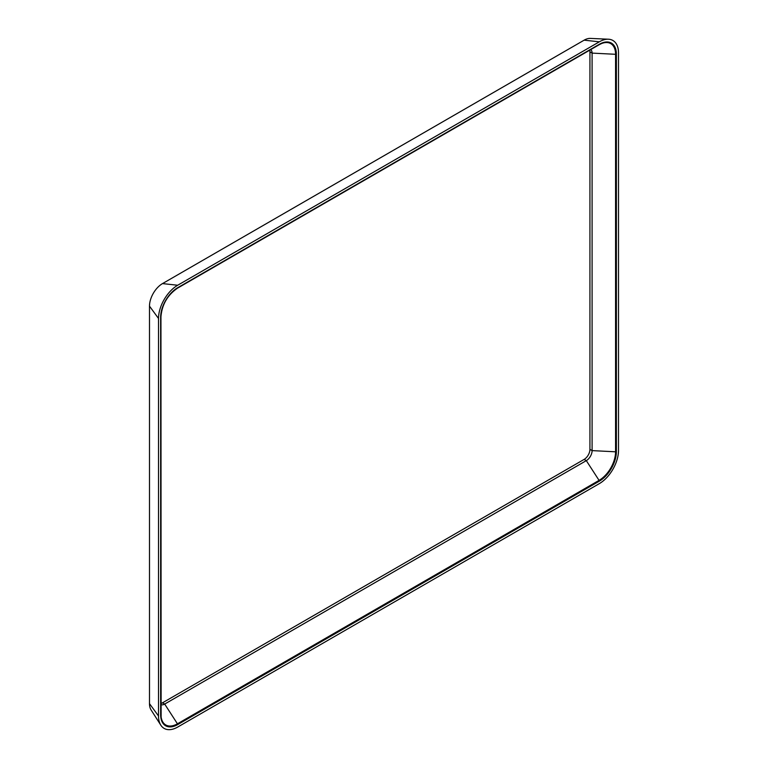 <?xml version="1.0" encoding="UTF-8"?>
<svg xmlns="http://www.w3.org/2000/svg" width="768" height="768" viewBox="0 0 768 768"><rect width="100%" height="100%" fill="white"/><g stroke="black" fill="none" stroke-linecap="round" stroke-linejoin="round"><path stroke-width="1.15" d="M618.509 52.896L618.509 450.403A27.13 15.658 -60 0 1 599.328 483.629L177.696 727.056A27.13 15.658 -60 0 1 160.81 725.165A27.13 15.658 -60 0 1 158.515 715.978L158.515 318.47A27.13 15.658 -60 0 1 177.696 285.245L599.328 41.818A27.13 15.658 -60 0 1 608.429 39.216A27.13 15.658 -60 0 1 618.509 52.896M608.429 39.216L590.314 38.4A18.413 10.627 120 0 0 584.141 40.166L162.509 283.594A18.413 10.627 120 0 0 149.491 306.144L149.491 703.651A18.413 10.627 120 0 0 151.046 709.882L160.81 725.165M160.944 704.65A8.179 4.723 120 0 0 164.678 704.064L586.31 460.637A8.179 4.723 120 0 0 592.099 450.614L592.099 53.107A8.179 4.723 120 0 0 590.736 49.594M160.944 703.469A8.179 4.723 120 0 0 162.509 702.816L584.141 459.389A8.179 4.723 120 0 0 589.93 449.366L589.93 51.859A8.179 4.723 120 0 0 589.709 50.179M616.378 54.125L616.378 451.632A24.106 13.92 -60 0 1 599.328 481.162L177.696 724.589A24.106 13.92 -60 0 1 160.646 714.749L160.646 317.242A24.106 13.92 -60 0 1 177.696 287.712L599.328 44.285A24.106 13.92 -60 0 1 616.378 54.125A1.027 0.595 0 0 1 615.571 54.298A23.328 13.469 120 0 0 601.536 43.565A23.328 13.469 120 0 0 599.155 44.726A1.027 0.595 -120 0 0 599.328 44.285M158.515 715.978L149.491 703.651M158.515 318.47L149.491 306.144M177.696 285.245L162.509 283.594M599.328 41.818L584.141 40.166M589.93 449.366L592.099 450.614L615.571 451.805L615.571 54.298L592.099 53.107L589.93 51.859M584.141 459.389L586.31 460.637L599.069 480.374A23.328 13.469 120 0 0 615.571 451.805A1.027 0.595 0 0 0 616.378 451.632M162.509 702.816L164.678 704.064L177.437 723.802L599.069 480.374A1.027 0.595 60 0 1 599.328 481.162M160.944 714.384A23.328 13.469 120 0 0 161.126 717.024A23.328 13.469 120 0 0 177.437 723.802A1.027 0.595 60 0 1 177.696 724.589M160.944 316.877L160.944 714.278A1.027 0.595 180 0 1 160.646 714.749M161.126 717.024L160.944 316.819C161.952 304.666 167.462 295.123 177.485 288.182A1.027 0.595 -120 0 1 177.437 288.202A23.328 13.469 120 0 0 160.944 316.771A1.027 0.595 180 0 1 160.646 317.242M177.523 288.154L599.069 44.774A1.027 0.595 -120 0 0 599.117 44.746L177.485 288.182A1.027 0.595 -120 0 0 177.696 287.712M599.117 44.746L601.536 43.565"/></g></svg>
